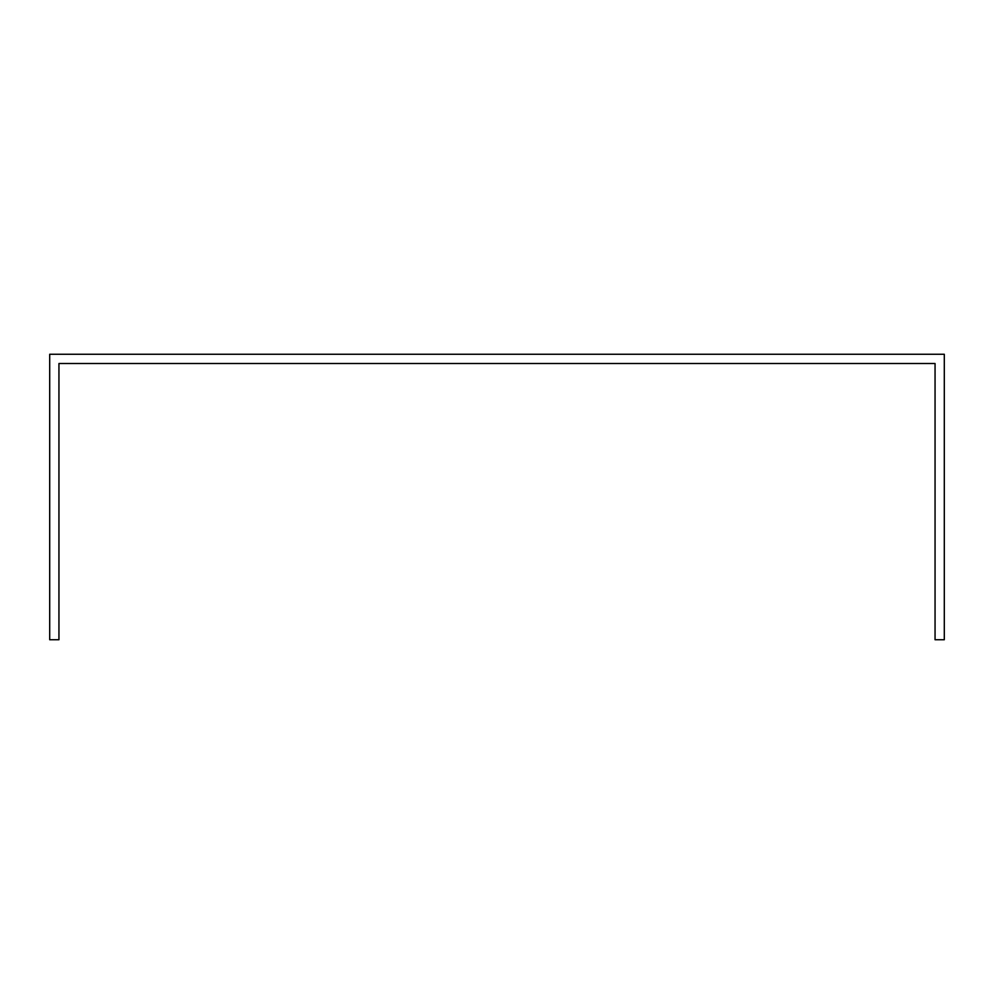 <?xml version="1.0" encoding="UTF-8"?>
<svg xmlns="http://www.w3.org/2000/svg" width="994" height="994" viewBox="0 0 994 994"><rect width="100%" height="100%" fill="white"/><g stroke="black" fill="none" stroke-linecap="round" stroke-linejoin="round"><path stroke-width="1.49" d="M935.056 372.762L935.056 639.738L944.3 639.738L944.3 354.262L49.7 354.262L49.7 639.738L58.944 639.738L58.944 363.518L935.056 363.518L935.056 372.762"/></g></svg>
